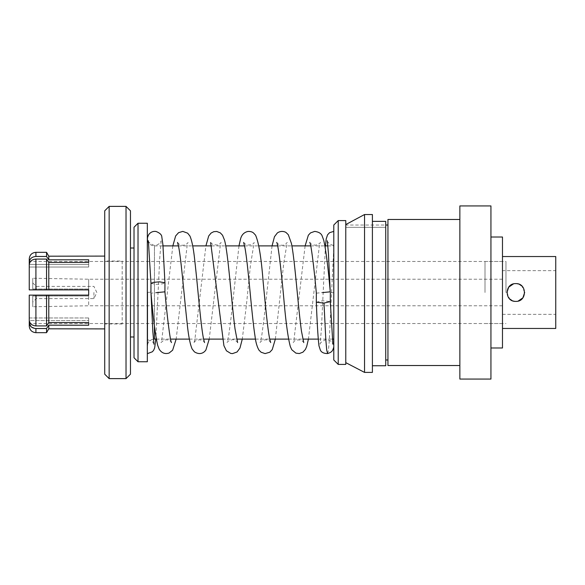 <?xml version="1.0" encoding="UTF-8"?>
<svg xmlns="http://www.w3.org/2000/svg" width="585" height="585" viewBox="0 0 585 585"><rect width="100%" height="100%" fill="white"/><g stroke="black" fill="none" stroke-linecap="round" stroke-linejoin="round"><path stroke-width="0.44" stroke-dasharray="2.92 2.19" d="M48.782 328.807L48.782 325.172L46.551 328.529L35.912 328.529L31.21 326.847M29.316 323.527L29.25 320.58L88.671 320.58L88.671 317.962L88.671 320.58L29.272 320.58M29.25 325.999L29.25 322.73M46.551 332.675L46.551 328.529M29.272 264.42L88.671 264.42L88.671 262.394L88.671 267.038L88.671 264.42L88.671 267.038L29.25 267.038L29.25 289.875L29.25 267.038L88.671 267.038L88.671 259.769L88.671 264.42L29.25 264.42L29.25 262.27C29.63 258.76 31.846 256.83 35.912 256.471L46.551 256.471L46.551 252.325M502.478 270.65L502.478 314.35L502.478 270.65L555.75 270.65L555.75 314.35L555.75 270.65M502.478 314.35L555.75 314.35M502.478 256.544L502.478 328.456L502.478 256.544M156.305 339.11L170.542 339.11M189.372 339.11L203.609 339.11M222.439 339.11L236.676 339.11M255.513 339.11L269.743 339.11M288.58 339.11L302.811 339.11M318.255 339.11L332.287 339.11M333.786 245.89L333.786 339.11L333.786 245.89L327.892 245.89M147.478 237.919L147.478 344.814A7.1 7.1 0 0 1 154.44 339.11L154.44 245.89L163.003 245.89M178.447 245.89L192.684 245.89M211.514 245.89L225.751 245.89M244.589 245.89L258.819 245.89M277.656 245.89L291.886 245.89M310.723 245.89L324.953 245.89M154.44 326.094L154.44 245.89A7.1 7.1 0 0 1 148.685 242.951M147.332 346.218L147.332 238.782L147.332 346.218M130.462 248.011L130.462 336.989L130.462 248.011M134.016 248.011L134.016 336.989L134.016 248.011M104.715 256.098L104.715 328.902L104.715 256.098M88.671 317.962L29.25 317.962L29.25 295.125L35.912 295.125L29.25 295.125L29.25 317.962L88.671 317.962L88.671 325.231L88.671 317.962M88.671 289.875L88.671 279.22L88.671 289.005L32.745 289.005L88.671 289.005L32.745 289.005L88.671 289.005L88.671 295.995L36.241 295.995L88.671 295.995L88.671 289.875L48.782 289.875L48.782 262.453L46.551 259.089L35.912 259.089C31.861 259.433 29.645 261.363 29.25 264.888L29.25 267.038M29.25 264.888L29.25 289.875L48.782 289.875M29.25 261.473L29.25 264.42L29.25 261.473L502.478 261.473L502.478 323.527L502.478 261.473M29.25 323.527L29.25 320.58L29.25 323.527L502.478 323.527M490.939 237.005L490.939 347.995L490.939 237.005M459.861 219.47L459.861 365.53L459.861 219.47M385.727 225.028L385.727 359.98L385.727 227.331L345.772 227.338L385.727 227.324L385.727 221.364L385.727 227.331L385.727 225.028L345.772 225.035L345.772 227.338L345.772 225.035M387.943 225.02L387.943 359.98L387.943 225.02M372.404 221.364L372.404 365.749L372.404 221.364M46.551 256.471L48.782 259.828L88.671 259.769M88.671 262.394L48.782 262.453M88.671 322.606L48.782 322.547L46.551 325.911L35.912 325.911C31.846 325.552 29.63 323.622 29.25 320.112L29.25 317.962M88.671 325.231L48.782 325.172M88.671 295.125L29.25 295.125L29.25 320.112M519.48 284.42L515.794 283.623L513.374 283.959M506.917 292.529L509.659 298.913M512.116 300.58L515.794 301.377L518.215 301.041M524.672 292.471L521.937 286.087M333.786 359.98L333.786 225.02M338.225 364.418L338.225 220.582M345.772 364.418L345.772 220.582M345.772 224.574L345.772 362.642L345.772 224.574M387.943 365.53L387.943 219.47M459.861 379.065L459.861 205.935M490.939 379.065L490.939 205.935M502.478 347.995L502.478 237.005M555.75 328.456L555.75 256.544M46.551 325.911L46.551 295.125M48.782 322.547L48.782 295.125M48.782 259.828L48.782 256.193M104.715 374.181L104.715 210.819M109.154 378.619L109.154 206.381M126.024 378.619L126.024 206.381M130.462 374.181L130.462 210.819M134.016 357.757L134.016 227.243M138.016 361.749L138.016 223.251M147.332 361.749L147.332 223.251M29.25 262.27L29.25 259.001M46.551 289.875L46.551 259.089M364.535 372.404L364.535 214.527M372.404 372.404L372.404 214.527M385.727 365.749L385.727 221.364M147.478 292.354C152.056 292.156 152.056 292.156 147.478 292.354L147.478 240.186M153.972 344.229C154.104 344.038 152.349 341.179 151.793 341.172L147.478 339.731L147.478 339.293M333.786 233.649L333.786 345.793M333.786 292.646C329.209 292.844 329.209 292.844 333.786 292.646L333.786 257.298M333.786 344.821L333.786 245.766M333.786 246.592L333.786 249.576M93.914 292.5L93.914 298.621L93.914 292.5M36.241 295.995L36.241 298.621L36.241 295.995L32.745 295.995L36.241 295.995M502.478 292.5L502.478 279.22L502.478 292.5M88.671 295.995L32.745 295.995L88.671 295.995L88.671 305.779L88.671 295.995M32.745 295.995L32.745 306.759L32.745 295.995M36.241 289.005L36.241 286.379L36.241 289.005M32.745 289.005L32.745 278.241L32.745 289.005M122.192 261.042L122.192 323.958L122.192 261.042L104.715 261.042L104.715 323.958L104.715 261.042M122.192 323.958L104.715 323.958M485.002 292.5L485.002 261.473L485.002 292.5M505.974 292.5L505.974 261.473L505.974 292.5M35.912 332.675L35.912 328.529M35.912 256.471L35.912 252.325M35.912 325.911L35.912 295.125M35.912 289.875L35.912 259.089M150.974 283.389L156.275 284.339L162.367 283.849L164.948 282.789M327.607 353.537L328.382 350.686L329.15 342.642L333.786 247.367M316.317 302.211L322.613 300.727L330.284 301.611M316.339 293.173L324.024 292.427M150.967 292.207L151.003 293.173L159.603 292.339M148.371 240.779C148.049 241.802 149.753 243.258 153.497 245.152C158.052 246.358 161.343 241.429 161.16 240.771M161.16 240.786L159.734 258.307L155.815 339.11M325.45 245.89L321.355 329.713L320.097 344.214M320.097 344.229C319.761 343.154 321.531 341.684 325.414 339.812C332.192 339.805 332.236 343.432 332.887 344.221M330.298 292.792L330.254 291.827L330.335 292.792M327.286 240.771C327.11 241.744 328.587 243.148 331.717 244.983L333.786 245.269M172.838 245.89L161.84 339.483L160.985 342.576L163.771 340.229C168.524 338.847 171.003 341.698 170.82 341.691L171.478 342.598M177.518 242.409L178.725 243.828C183.485 247.616 188.377 242.782 187.997 242.424L187.156 245.503L176.151 339.11M194.052 342.583L194.205 342.32C194.768 340.938 196.67 340.09 199.894 339.783C202.915 340.689 204.465 341.625 204.538 342.583M210.593 242.424L212.801 244.508L217.532 245.027C217.62 245.524 221.013 243.075 221.071 242.409L220.333 245.027L209.218 339.11M238.972 245.89L231.046 317.757L228.837 334.795L227.119 342.598C227.214 341.56 228.932 340.609 232.26 339.753C233.766 339.015 237.817 342.071 237.605 342.576M224.603 240.472L224.501 240.091M243.66 242.424L245.766 244.442L247.404 245.078C251.55 244.866 253.795 243.974 254.146 242.402L250.336 266.19L246.504 304.251L242.285 339.11M272.047 245.89L263.784 320.66L261.751 335.724L260.186 342.591C259.469 341.552 266.848 337.201 270.416 342.166L270.672 342.576M276.72 242.417C276.274 242.87 281.458 247.44 285.816 243.974L287.213 242.417M305.114 245.89L293.897 340.419L293.26 342.576C293.597 342.671 293.853 339.088 300.697 340.134C302.833 341.362 303.842 342.181 303.739 342.591M309.787 242.402C309.538 243.397 311.388 244.34 315.337 245.239C319.191 243.843 320.836 242.907 320.273 242.424L319.33 245.949L308.419 339.11M151.003 293.173L150.923 292.207M194.059 342.576L194.871 339.651L205.905 245.89M275.352 339.11L283.762 263.038L287.198 242.439M32.745 282.884L36.241 286.379L93.914 286.379L96.839 292.5L93.914 298.621L36.241 298.621L32.745 302.116M502.478 279.22L88.671 279.22L32.745 278.241M502.478 305.779L88.671 305.779L32.745 306.759M485.002 261.473L505.974 261.473M485.002 323.527L505.974 323.527"/><path stroke-width="0.88" d="M31.21 326.847L29.316 323.527M35.912 328.529L35.912 332.675C31.853 332.273 29.638 330.05 29.25 325.999L29.25 322.73C29.63 326.24 31.846 328.17 35.912 328.529L46.551 328.529L48.782 325.172L48.782 328.807L46.551 332.675L46.551 328.529M35.912 256.471L35.912 252.325L46.551 252.325L46.551 256.471L35.912 256.471C31.861 256.815 29.645 258.745 29.25 262.27L29.25 267.038M515.794 301.377C504.343 301.911 504.328 283.096 515.794 283.623C527.246 283.089 527.268 301.904 515.794 301.377M502.478 328.456L555.75 328.456L555.75 256.544L502.478 256.544M154.44 326.094L154.44 339.11L156.305 339.11M170.542 339.11L189.372 339.11M203.609 339.11L222.439 339.11M236.676 339.11L255.513 339.11M269.743 339.11L288.58 339.11M302.811 339.11L318.255 339.11M332.287 339.11L333.786 339.11M163.003 245.89L178.447 245.89M192.684 245.89L211.514 245.89M225.751 245.89L244.589 245.89M258.819 245.89L277.656 245.89M291.886 245.89L310.723 245.89M324.953 245.89L327.892 245.89M148.685 242.951A7.1 7.1 0 0 1 147.332 238.782M147.478 292.354C152.056 292.156 152.056 292.156 147.478 292.354L147.478 344.814A7.1 7.1 0 0 0 147.332 346.218M138.016 223.251L138.016 361.749L147.332 361.749L147.332 223.251L138.016 223.251L134.016 227.243L134.016 357.757L138.016 361.749M130.462 336.989L134.016 336.989M130.462 248.011L134.016 248.011M130.462 210.819L130.462 374.181L126.024 378.619L126.024 206.381L130.462 210.819M109.154 378.619L104.715 374.181L104.715 210.819L109.154 206.381L109.154 378.619L126.024 378.619M109.154 206.381L126.024 206.381M48.782 328.807L104.715 328.902M88.671 259.769L88.671 262.394L88.671 259.769L48.782 259.828L48.782 256.193L104.715 256.098M48.782 262.453L48.782 289.875L46.551 289.875L88.671 289.875L29.25 289.875L35.912 289.875L29.25 289.875L29.25 264.888C29.63 261.378 31.846 259.447 35.912 259.089L46.551 259.089L48.782 262.453L88.671 262.394M88.671 289.875L88.671 295.125L88.671 289.875L48.782 289.875M48.782 295.125L48.782 322.547L46.551 325.911L35.912 325.911C31.861 325.567 29.645 323.637 29.25 320.112L29.25 295.125L88.671 295.125M88.671 322.606L88.671 325.231L88.671 322.606L48.782 322.547M48.782 325.172L88.671 325.231M490.939 347.995L502.478 347.995L502.478 237.005L490.939 237.005M459.861 205.935L459.861 379.065L490.939 379.065L490.939 205.935L459.861 205.935M459.861 219.47L387.943 219.47L387.943 365.53L459.861 365.53M385.727 359.98L387.943 359.98M385.727 225.02L387.943 225.02M338.225 220.582L338.225 364.418L345.772 364.418L345.772 220.582L338.225 220.582L333.786 225.02L333.786 359.98L338.225 364.418M364.535 214.527L345.772 224.574L364.535 214.527L372.404 214.527L364.535 214.527L364.535 372.404L372.404 372.404L372.404 214.527M385.727 221.364L372.404 221.364L385.727 221.364L385.727 365.749L372.404 365.749M48.782 259.828L46.551 256.471M29.272 320.58L29.25 322.73M29.25 317.962L29.25 320.112M513.374 283.959L508.709 287.155L506.917 292.529M509.659 298.913L512.116 300.58M518.215 301.041L522.88 297.845L524.672 292.471M521.937 286.087L519.48 284.42M46.551 295.125L46.551 325.911M46.551 259.089L46.551 289.875M35.912 252.325C31.809 252.749 29.586 254.972 29.25 259.001L29.25 262.27M333.786 292.551L333.786 233.649M333.786 292.646C329.209 292.844 329.209 292.844 333.786 292.646M147.478 240.186L147.478 237.919C148.034 235.704 148.853 234.154 149.928 233.261C151.705 231.711 153.753 231.119 156.071 231.492C159.851 232.969 161.774 234.812 161.833 237.027L162.901 244.632L164.948 282.789L159.646 281.846L153.562 282.336L150.974 283.389L148.371 240.779M333.786 345.793L333.786 344.821M333.786 245.766L333.786 246.592M333.786 249.576L333.786 257.298M35.912 295.125L35.912 325.911M35.912 259.089L35.912 289.875M330.335 292.792L330.284 301.611L323.988 303.089L325.794 339.395L326.701 349.969L327.607 353.537C323.907 353.545 321.494 352.426 320.375 350.174L318.971 345.808C318.043 338.444 317.158 323.907 316.317 302.211L316.339 293.173C314.196 269.1 311.118 244.077 309.787 242.402M323.988 303.089L316.317 302.211M327.286 240.771L328.412 253.093L330.254 291.827L322.576 292.573M171.478 342.598C170.147 340.923 167.061 315.929 164.919 291.827L156.319 292.661M35.912 332.675L46.551 332.675M48.782 256.193L46.551 252.325M345.772 362.642L364.535 372.404M176.151 339.11L172.633 350.196L169.094 353.04C164.941 354.327 161.635 353.026 159.157 349.143L157.65 345.245C155.325 334.934 153.109 317.575 151.003 293.173L152.846 331.907L153.972 344.229M155.815 339.11L154.659 347.899L153.701 350.159L152.392 351.76L147.478 353.625M333.786 231.375L329.552 232.691L327.556 234.834L326.203 238.929L325.45 245.89M204.538 342.583L203.536 338.773C200.787 325.75 197.84 287.491 194.988 262.606C193.73 249.729 192.041 240.874 189.928 236.026L187.653 233.174L182.798 231.404L178.564 232.669L175.639 235.96L172.838 245.89M242.285 339.11L239.952 348.09L237.057 351.987L232.53 353.596L230.761 353.428L226.424 350.795L223.916 345.691L210.658 242.548M209.218 339.11L205.949 349.837C204.779 351.885 200.677 355.819 194.425 351.848L192.151 349.011C190.008 344.126 188.297 335.125 187.024 321.999C184.158 296.763 181.174 258.161 178.418 245.729L177.518 242.409M270.672 342.576L269.926 339.965C267.798 330.934 265.414 305.107 263.155 281.919C261.32 258.087 258.789 242.512 255.565 235.185L253.539 232.984C252.208 231.828 250.321 231.324 247.872 231.47C244.113 232.333 241.693 234.768 240.611 238.782L238.972 245.89M237.605 342.576L235.009 328.799C231.499 302.467 228.238 253.137 224.501 240.091L222.556 235.272L220.34 232.881L216.735 231.463L213.788 231.682L211.09 233.049L208.699 235.967L205.905 245.89M275.352 339.11L272.237 349.603L269.802 352.214L265.078 353.589L261.093 352.236L259.001 350.166C257.049 346.839 255.725 342.21 255.031 336.265C251.66 315.132 248.289 265.897 245.005 248.077L243.66 242.424M303.739 342.591L301.487 331.278C298.145 307.856 294.862 259.652 291.403 243.36L288.325 234.739L286.336 232.779C285.495 231.806 281.209 230.241 277.348 232.954L274.46 236.72L272.047 245.89M308.419 339.11L306.694 346.495L305.407 349.428L302.95 352.163L299.323 353.552L295.922 353.143L291.783 349.742L290.357 346.664C288.01 337.976 285.838 322.116 283.849 299.081C281.524 273.166 278.211 244.267 276.72 242.417M330.254 291.827C328.185 267.952 326.02 250.775 323.761 240.303L322.167 235.967C321.231 233.452 318.737 231.931 314.693 231.411L310.503 232.896L308.339 235.236L305.114 245.89M164.919 291.827L164.948 282.789M150.923 292.207L150.974 283.389M333.786 347.059C332.697 350.356 332.463 352.111 327.607 353.537M330.284 301.611L332.887 344.221"/></g></svg>
